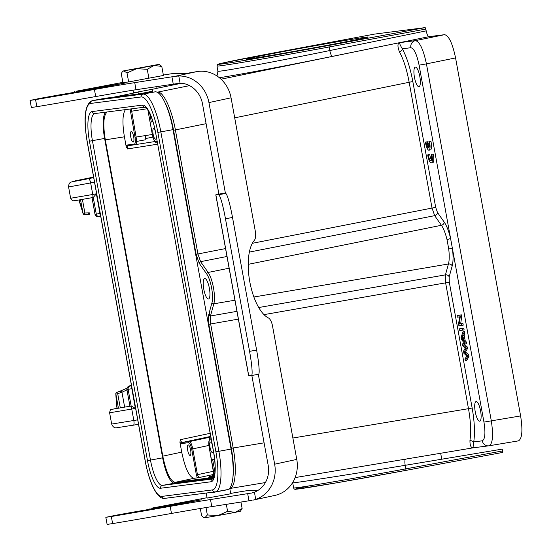 <?xml version="1.0" encoding="UTF-8"?>
<svg xmlns="http://www.w3.org/2000/svg" width="552" height="552" viewBox="0 0 552 552"><rect width="100%" height="100%" fill="white"/><g stroke="black" fill="none" stroke-linecap="round" stroke-linejoin="round"><path stroke-width="0.83" d="M123.703 70.856L159.169 64.329L154.084 65.453L147.26 69.297L136.696 68.689L123.703 70.856L122.337 71.739L121.274 73.637L122.917 82.676L128.65 81.938L127.008 72.898L123.703 70.856M127.008 72.898L136.696 68.689L154.084 65.453L161.784 66.426L163.426 75.472L128.65 81.938M159.169 64.329L161.784 66.426M147.26 69.297L148.902 78.336M156.727 86.485L157.065 88.375L136.924 92.163L133.439 92.667L132.991 90.204M145.624 107.343L142.485 107.84L142.002 107.502M200.3 508.489L201.611 515.699L203.509 517.369L204.916 517.741L217.909 515.575L227.596 511.359L235.297 512.339L240.382 511.228L242.121 508.495L240.955 502.072M242.121 508.495L235.297 512.339L217.909 515.575L207.345 514.961L205.999 507.55M203.509 517.369L204.916 517.741L207.345 514.961M227.596 511.359L226.327 504.356M210.885 492.784L225.347 490.155M210.823 492.453L210.912 492.922L225.326 490.017M214.438 475.382L209.456 476.369L214.397 475.562M214.204 476.348L208.87 477.225M138.697 93.964L152.566 91.204L140.794 93.695M208.877 445.443L192.772 448.879L197.464 474.699L198.837 477.604L194.09 478.287C189.281 477.232 185.155 468.51 181.718 452.136L179.938 442.324L180.338 439.689L181.712 442.594L210.719 436.397M130.106 109.034L135.012 137.234C135.626 141.271 135.426 143.554 134.391 144.1L126.767 145.072L126.194 146.625L124.414 136.813C122.178 123.096 122.51 114.036 125.401 109.634M130.769 136.986A5.361 1.456 79.5 0 1 131.231 131.528A5.361 1.456 79.5 0 1 133.66 136.613A5.361 1.456 79.5 0 1 133.198 142.071A5.361 1.456 79.5 0 1 130.769 136.986M127.774 145.825L127.753 145.825A0.918 0.883 -97.3 0 0 127.781 145.825L134.805 144.714L127.774 145.825L127.498 148.943L126.194 146.625M179.938 442.324L181.028 443.656L188.653 442.676C189.833 442.939 190.84 445.064 191.682 449.073L196.374 474.892L197.319 477.873M190.612 450.004A5.361 1.456 79.5 0 1 190.15 455.462A5.361 1.456 79.5 0 1 187.735 450.46A5.361 1.456 79.5 0 1 188.184 444.919A5.361 1.456 79.5 0 1 190.612 450.004M107.122 111.98C103.479 115.271 102.872 124.559 105.308 139.828L162.799 456.18C166.214 472.56 170.333 481.275 175.163 482.331L194.09 478.287M209.415 312.032L209.111 313.819L209.788 315.965L209.415 312.032L211.968 302.793A16.87 4.588 -100.5 0 0 206.745 274.04L199.203 263.263L196.098 254.32L173.556 130.286C171.368 118.632 168.367 109.13 164.558 101.796M208.442 299.018A10.412 2.829 79.5 0 1 203.785 289.207A10.412 2.829 79.5 0 1 204.675 278.532A10.412 2.829 79.5 0 1 209.367 288.254A10.412 2.829 79.5 0 1 208.49 299.012A10.412 2.829 79.5 0 1 208.442 299.018M209.788 315.958A1.532 1.29 -164.5 0 0 210.464 315.979L210.65 323.969L233.192 447.996L231.35 448.314C233.399 459.988 233.91 469.807 232.882 477.763M226.989 256.48L200.597 261.669L197.933 253.996L175.391 129.968C171.693 109.013 163.178 91.004 157.52 92.177A1.532 1.477 82.7 0 0 157.237 92.267M92.55 197.588L93.26 197.457L96.29 214.128A3.064 2.946 82.7 0 0 99.574 216.625A3.064 3.064 0 0 0 99.691 216.605A3.064 0.78 -99.5 0 0 99.96 213.486L96.386 193.814L92.757 194.483L90.673 183.009A4.595 1.173 -101.6 0 0 88.61 178.648L93.681 177.613M132.031 388.642L131.804 388.684A3.064 0.78 -101.6 0 0 130.424 385.779L131.473 385.565M133.432 425.192A4.595 1.173 -99.5 0 0 133.832 420.514L131.749 409.039L135.378 408.363L131.148 405.989L113.629 409.06L131.141 405.989M117.604 408.066L111.069 409.618C110.531 409.294 110.048 410.35 109.62 412.799L131.749 409.039A3.064 0.78 -100.5 0 0 130.424 406.12M137.703 419.865L111.663 424.06L109.62 412.799M229.446 488.561L229.418 488.568A1.532 1.477 82.7 0 0 229.556 488.548L229.66 488.534C235.4 488.016 237.07 468.779 233.192 447.996L264.091 442.835M489.065 445.781A6.127 5.893 82.7 0 1 488.851 445.809L473.381 447.796L295.12 477.59M249.366 252.085L434.679 215.659A3.064 2.532 145 0 0 437.467 212.465L435.687 207.352L412.82 81.53C410.26 67.951 406.755 57.042 402.304 48.811A3.064 2.298 -29.3 0 1 399.4 51.778C403.54 59.423 406.789 69.552 409.149 82.172L432.016 207.994L434.679 215.659L441.414 225.285A22.708 6.175 79.5 0 1 447.003 239.554A3.064 0.58 166.4 0 0 450.549 238.285L483.952 422.094C485.643 433.092 485.084 439.33 482.276 440.813L473.74 441.911C473.029 446.375 472.94 448.334 473.464 447.782C470.973 448.072 469.814 445.519 469.973 440.123C471.208 431.788 470.711 421.307 468.482 408.673L292.884 438.019M475.231 411.73A9.957 2.705 79.5 0 1 476.1 401.594A9.957 2.705 79.5 0 1 480.578 410.888A9.957 2.705 79.5 0 1 479.736 421.169A9.957 2.705 79.5 0 1 475.231 411.73M465.239 360.704L466.688 360.435L468.958 356.599L468.634 354.832A1537.348 417.974 -100.5 0 1 465.929 352.355A20.886 5.679 79.5 0 0 465.522 352.01A3153.348 857.339 79.5 0 0 467.489 348.526L467.185 346.863L463.639 343.654L462.19 343.924L462.507 345.662A1064.994 289.552 79.5 0 1 464.736 347.463A44.512 12.103 -100.5 0 0 465.488 348.036A24.64 6.7 -100.5 0 0 464.646 349.181L463.521 351.238L463.901 353.321L466.309 355.557A106.439 28.939 -100.5 0 0 466.951 356.074A33.589 9.136 -100.5 0 0 466.481 356.668L464.922 358.931L465.239 360.704L467.509 356.868L467.185 355.102A1537.348 417.974 79.5 0 1 464.48 352.624A20.886 5.679 -100.5 0 0 464.073 352.279A3153.348 857.339 -100.5 0 0 466.04 348.795L465.736 347.132L462.19 343.924M465.177 344.055L466.626 343.779L466.295 341.95L465.157 340.625L464.163 335.167L464.763 333.532L464.404 331.573L462.955 331.842L461.03 337.548L461.368 339.411L465.177 344.055L464.846 342.219L463.708 340.894L462.714 335.443L463.314 333.808L462.955 331.842M462.652 330.165L464.101 329.896L463.79 328.164L459.443 328.806L459.761 330.538L462.652 330.165L462.341 328.44L459.443 328.806M461.789 325.411L463.238 325.142L462.935 323.486L460.665 323.776L461.693 316.634L461.368 314.861L457.028 315.502L457.325 317.158L459.602 316.862L458.574 324.01L458.891 325.783L461.789 325.411L461.486 323.755L459.216 324.052L460.244 316.903L459.919 315.13L457.028 315.502M414.442 77.239A9.957 2.705 79.5 0 1 415.311 67.109A9.957 2.705 79.5 0 1 419.796 76.397A9.957 2.705 79.5 0 1 418.954 86.685A9.957 2.705 79.5 0 1 414.442 77.239M431.471 159.845A5.361 1.456 -100.5 0 1 429.773 154.532L427.696 154.884A7.659 2.084 -100.5 0 0 431.305 162.964A7.659 2.084 -100.5 0 0 431.809 154.36L431.188 154.436A5.361 1.456 79.5 0 1 430.884 160.708A5.361 1.456 79.5 0 1 428.324 154.801L427.696 154.884M431.305 162.964L432.754 162.695A7.659 2.084 -100.5 0 0 433.258 154.084L431.188 154.436M428.828 147.736L428.035 143.354L428.856 143.168L427.407 143.437L428.2 147.812M428.207 147.839A5.361 1.456 79.5 0 1 426.006 142.023L425.378 142.105A7.659 2.084 -100.5 0 0 428.987 150.185L430.436 149.916A7.659 2.084 -100.5 0 0 430.939 141.305L428.869 141.657A5.361 1.456 79.5 0 1 428.835 147.763M427.752 143.375A5.361 1.456 -100.5 0 1 427.455 141.754L425.378 142.105M279.747 51.791A90.362 1.332 -10.3 0 0 221.628 64.011A90.362 1.332 -10.3 0 0 328.523 45.526L425.192 27.6L374.504 34.107L279.747 51.791A1.532 0.469 -100.6 0 0 279.74 51.791L221.11 63.39L217.654 64.46L216.977 66.04L217.909 71.153C216.453 72.602 275.551 61.714 329.799 50.542L426.213 30.864C426.972 34.507 427.89 36.439 428.959 36.673L444.567 34.672C448.838 35.611 452.509 43.366 455.566 57.925L520.619 415.925C522.868 430.47 522.144 438.785 518.452 440.869L489.127 445.768C492.763 443.698 493.488 435.383 491.301 420.824L426.434 63.88L419.085 65.157C416.794 54.234 414.041 48.417 410.833 47.714L402.304 48.811C400.014 44.891 399.193 42.835 399.834 42.628C397.495 43.187 397.35 46.237 399.4 51.778M93.626 177.302L76.714 180.759L93.654 177.468M68.593 186.969L94.516 182.222M92.543 197.595A3.064 0.78 -100.5 0 0 92.757 194.483L70.628 198.251C73.602 202.246 71.829 200.452 76.314 200.445L92.543 197.595A3.064 0.78 -100.5 0 0 92.543 197.595L93.26 197.457L96.386 193.814M100.733 216.432L99.684 216.605A3.064 2.946 82.7 0 1 99.574 216.625L96.414 216.363L95.082 214.3M98.277 216.791L96.372 216.363L95.068 214.535M126.808 389.222L129.941 406.134L126.912 389.471L127.27 387.297L129.12 385.952L131.452 385.441L129.092 385.952L127.291 387.256M425.192 27.6L426.213 30.864M502.548 450.929L405.823 468.869L405.182 465.315L502.216 449.121L502.548 450.929L502.417 452.488L405.748 470.414A1.532 0.366 -100.5 0 0 405.823 468.869A91.894 1.352 169.7 0 1 293.643 487.92L292.719 482.8C291.152 483.628 350.548 474.389 405.182 465.315A6.127 1.463 80.5 0 1 405.506 459.14M126.925 389.864L121.951 392.272L121.129 392.451L120.191 391.402M121.129 392.451L117.728 393.769A1.532 0.393 -118.7 0 0 116.582 392.479L120.329 391.03M129.127 385.945L130.424 385.779A3.064 2.946 82.7 0 0 128.126 389.326L126.912 389.477L127.098 388.442M116.52 405.078L115.796 393.645A1.532 1.104 6.5 0 0 115.865 394.093L117.072 408.169M455.566 57.925L426.434 63.88C423.322 49.335 419.658 41.579 415.435 40.627A6.127 5.893 82.7 0 0 410.833 47.714M323.865 45.954A62.024 0.911 169.7 0 1 246.095 59.209A62.024 0.911 169.7 0 1 306.953 47.21A62.024 0.911 169.7 0 1 368.136 37.032A62.024 0.911 169.7 0 1 323.865 45.954M155.554 141.636L156.485 142.133A0.918 0.883 -97.3 0 1 155.471 141.388C154.298 141.133 153.29 139 152.449 134.999L147.908 110.014M134.391 144.1A0.918 0.883 82.7 0 0 135.406 144.845C136.565 144.203 136.792 141.602 136.102 137.048L152.324 134.488M131.279 108.882L136.102 137.048L135.012 137.234M191.682 449.073L192.772 448.879C191.806 444.332 190.661 441.911 189.336 441.614L181.712 442.594A0.918 0.883 -97.3 0 0 181.028 443.656M214.003 475.465L209.118 446.83C208.497 442.801 208.704 440.51 209.732 439.972A0.918 0.883 -97.3 0 1 210.415 438.909L210.367 438.916C209.298 437.46 208.87 440.103 209.084 446.837L209.118 446.83M214.618 459.257L212.658 459.512L214.928 472.001M213.238 450.253A5.361 1.456 79.5 0 1 212.485 452.592A5.361 1.456 79.5 0 1 210.07 447.589A5.361 1.456 79.5 0 1 210.519 442.055A5.361 1.456 79.5 0 1 212.12 444.091M149.764 113.415L151.324 122.006L152.918 121.806M156.285 136.861A5.361 1.456 79.5 0 1 155.526 139.201A5.361 1.456 79.5 0 1 153.104 134.115A5.361 1.456 79.5 0 1 153.566 128.657A5.361 1.456 79.5 0 1 155.119 130.589M152.869 121.661L151.324 122.006M88.272 214.555L84.256 214.542A1.532 0.407 -82.3 0 0 84.87 212.982L89.348 212.865A1.532 0.414 -98.6 0 1 89.176 214.424M87.996 214.231L88.513 212.989M79.716 202.625L83.014 213.3A1.532 1.076 153.3 0 0 83.097 213.727M96.407 216.363L97.076 216.384M253.892 297.004L448.452 263.987A3.064 2.574 -164.5 0 1 452.185 266.009A25.771 7.01 79.5 0 0 452.488 248.966A3.064 0.662 -6.9 0 0 448.714 248.966L447.003 239.554M433.258 154.084L431.809 154.36M429.773 154.532L428.324 154.801M428.987 150.185A7.659 2.084 -100.5 0 0 429.49 141.574L428.869 141.657M428.035 143.354L427.407 143.437M430.939 141.305L429.49 141.574M427.455 141.754L426.006 142.023M467.185 346.863L465.736 347.132M467.489 348.526L466.04 348.795M465.522 352.01L464.073 352.279M468.634 354.832L467.185 355.102M468.958 356.599L467.509 356.868M462.5 336.016L463.307 340.439L462.21 339.135A11.723 3.188 -100.5 0 0 461.513 338.479A25.054 6.81 -100.5 0 0 461.948 337.479L462.5 336.016M464.763 333.532L463.314 333.808M464.163 335.167L462.714 335.443M465.157 340.625L463.708 340.894M466.295 341.95L464.846 342.219M463.397 337.21L461.948 337.479M462.9 338.224L461.513 338.479M463.79 328.164L462.341 328.44M461.368 314.861L459.919 315.13M461.693 316.634L460.244 316.903M460.665 323.776L459.216 324.052M462.935 323.486L461.486 323.755M136.503 141.45L144.79 139.911A5.361 1.456 -100.5 0 0 145.424 135.578M92.343 100.623L104.514 98.359A39.82 10.826 79.5 0 1 104.673 98.332L155.133 91.853A39.82 10.826 79.5 0 1 173.011 129.644L231.06 449.066A39.82 10.826 79.5 0 1 227.583 489.596L215.411 491.86A39.82 10.826 -100.5 0 0 218.889 451.329L160.839 131.907A39.82 10.826 -100.5 0 0 142.961 94.116L92.501 100.595A39.82 10.826 -100.5 0 0 92.343 100.623C84.911 103.948 83.173 117.576 87.119 141.505L145.169 460.92C148.081 476.259 152.186 487.457 157.486 494.509C160.066 497.497 162.46 498.787 164.662 498.38A2.449 2.36 82.7 0 0 164.793 498.366M105.515 112.187A26.648 7.245 -100.5 0 0 104.597 138.428L162.647 457.849A26.648 7.245 -100.5 0 0 174.605 483.138L213.527 478.142M253.899 499.919L255.721 499.374L254.424 492.198A24.502 22.342 77.8 0 0 268.182 465.322L251.85 375.484M215.784 194.835L218.599 194.746A24.502 2.463 -100.4 0 1 225.471 218.764L249.566 351.355A24.502 2.463 -100.4 0 1 251.491 375.546A24.502 2.463 -100.4 0 1 251.457 375.553L248.642 375.643L215.784 194.835L218.896 194.118L202.467 103.714A24.502 22.342 77.8 0 0 180.083 83.159L178.779 75.99L175.046 76.321L196.912 71.601L186.9 73.354L173.459 73.533A30.629 0.448 -10.3 0 0 163.351 75.065M196.912 71.601A31.706 28.911 77.8 0 1 231.06 97.814L255.307 231.233A9.191 3.767 80.1 0 1 254.299 240.403A41.352 16.96 80.1 0 0 249.78 281.665A41.352 16.96 80.1 0 0 268.389 317.938A9.191 3.767 80.1 0 1 272.522 325.997L296.769 459.416A31.706 28.911 77.8 0 1 274.979 495.392L253.044 500.119M230.743 493.785L207.117 498.076M207.048 497.711L151.759 508.15A183.781 2.705 -10.3 0 0 201.39 499.829L178.179 504.307A107.205 1.58 169.7 0 1 135.757 511.669L116.389 515.147L105.825 517.321L111.331 516.513A161.115 2.374 -10.3 0 0 170.182 506.37A76.576 1.125 169.7 0 1 210.491 499.546L252.181 492.929M258.115 490.321L249.221 490.438A30.629 0.448 -10.3 0 0 230.674 493.419M252.091 500.305L211.782 506.626A76.576 1.125 -10.3 0 0 171.472 513.45A161.115 2.374 169.7 0 1 112.615 523.6L107.116 524.4L105.825 517.321M254.424 492.198L251.484 493.095M255.721 499.374A31.706 28.911 -102.2 0 0 274.648 464.191L258.315 374.297M218.599 194.746L225.644 193.455A24.502 2.463 79.6 0 1 232.516 217.474L256.611 350.065A24.502 2.463 79.6 0 1 258.536 374.256A24.502 2.463 79.6 0 1 258.502 374.263M225.644 193.455L222.87 193.552L225.361 192.986L218.896 194.118M225.361 192.986L208.932 102.582A31.706 28.911 -102.2 0 0 178.779 75.99M122.861 82.365L75.997 91.246A183.781 2.705 -10.3 0 0 125.621 82.924L102.417 87.402A107.205 1.58 169.7 0 1 59.995 94.771L40.627 98.249L30.063 100.416L35.569 99.615A161.115 2.374 -10.3 0 0 94.42 89.465A76.576 1.125 169.7 0 1 134.729 82.641L175.046 76.321M180.083 83.159L136.013 89.721A76.576 1.125 -10.3 0 0 95.71 96.552A161.115 2.374 169.7 0 1 36.853 106.695L31.347 107.495L30.063 100.416M135.378 408.363L131.831 388.629M211.161 438.812L210.415 438.909M213.969 474.375L198.837 477.604M213.872 477.363L175.163 482.331A1.532 1.477 -97.3 0 0 174.149 483.145M180.338 439.689L210.16 433.32M157.617 144.189L127.498 148.943M124.414 136.813L104.866 139.911M162.357 456.256L181.718 452.136M209.111 313.819C208.063 315.627 207.966 319.118 208.815 324.286L231.35 448.314M208.815 324.286L238.374 319.118M258.736 307.533L445.436 274.861L445.616 282.852L263.994 314.633M211.968 302.793A1.532 1.29 15.5 0 0 213.838 303.8L210.464 315.979L236.96 311.342M469.973 440.123L473.74 441.911C475.065 432.934 474.541 421.645 472.16 408.038L468.482 408.673L445.616 282.852L449.293 282.217L449.169 276.89A3.064 2.574 15.5 0 0 445.436 274.861L448.452 263.987A22.708 6.175 79.5 0 0 448.714 248.966M452.185 266.009L449.169 276.89M199.203 263.263A1.532 1.263 145 0 1 200.597 261.669L208.138 272.44A18.402 5.002 -100.5 0 1 213.838 303.8L234.938 300.219M229.121 268.203L208.138 272.44A1.532 1.263 145 0 0 206.745 274.04M225.554 248.572L196.098 254.32M173.556 130.286L206.096 123.689M189.536 85.636L157.154 92.225M518.383 440.875L489.196 445.754M472.16 408.038L449.293 282.217M520.619 415.925L483.952 422.094M419.085 65.157L450.549 238.285A25.771 7.01 79.5 0 0 444.201 222.097A3.064 2.532 -35 0 1 441.414 225.285L248.207 264.339M437.467 212.465L444.201 222.097M444.567 34.672L415.435 40.627L399.834 42.628L221.035 79.191M428.959 36.673L332.449 56.373A6.127 1.456 78.5 0 1 329.799 50.542L329.158 46.989L425.882 29.056M219.316 77.694C235.318 75.41 286.764 65.716 332.449 56.373M181.539 83.242L157.051 88.272M113.533 97.193L138.076 92.156L113.643 97.18M93.585 177.075L81.434 179.572L93.585 177.075M88.61 178.648C72.878 181.877 65.509 182.822 81.434 179.572L70.87 182.146C69.407 182.767 68.648 184.375 68.593 186.983L70.628 198.251M79.723 202.639L79.233 199.962M99.96 213.486L95.075 214.279L92.06 197.685M124.593 406.831L121.951 392.272A1.532 0.414 -102.5 0 0 121.226 390.823M120.246 407.638L117.728 393.769L115.865 394.093L118.383 407.962M131.804 388.684L128.126 389.326L131.155 405.989M117.017 408.176L116.52 405.092M138.517 424.343L116.21 427.834C115.106 427.945 113.029 427.579 111.676 424.06M310.576 485.636A90.362 1.332 169.7 0 0 311.5 487.002A90.362 1.332 169.7 0 0 405.734 470.414A1.532 0.366 -100.5 0 0 405.741 470.414L502.417 452.488M482.276 440.813A6.127 5.893 82.7 0 0 488.83 445.816M216.977 66.04A91.894 1.352 -10.3 0 0 329.158 46.989A1.532 0.366 -100.5 0 0 328.523 45.526M279.74 51.791A1.532 0.469 -100.6 0 0 279.733 51.798L374.504 34.107M157.072 141.188L155.471 141.388M135.868 144.548L154.981 141.533L135.868 144.548M155.485 141.45L157.072 141.202L155.485 141.45M127.753 145.825A0.918 0.883 -97.3 0 1 126.767 145.072M130.32 111.414L147.032 108.765M188.653 442.676A0.918 0.883 82.7 0 1 189.336 441.614L210.829 437.025M196.374 474.892L213.527 471.27M209.732 439.972L211.333 439.765M209.118 446.823L213.776 472.65L213.831 475.817M80.544 199.741L83.014 213.3L84.87 212.982L82.407 199.417M412.82 81.53L234.697 117.838M435.687 207.352L252.333 243.308M465.929 352.355L464.48 352.624M463.038 338.983L462.21 339.135M87.209 141.498L145.259 460.913A37.37 10.157 -100.5 0 0 162.033 496.386L212.492 489.907A37.37 10.157 -100.5 0 0 215.908 451.846L157.858 132.425A37.37 10.157 -100.5 0 0 141.084 96.959L90.625 103.438A37.37 10.157 -100.5 0 0 87.209 141.498L87.119 141.505M155.623 132.715L213.672 452.129A29.097 7.914 79.5 0 1 211.016 481.765L160.556 488.251A29.097 7.914 79.5 0 1 147.494 460.63L89.445 141.208A29.097 7.914 79.5 0 1 92.101 111.573L142.561 105.094A29.097 7.914 79.5 0 1 155.623 132.715L213.583 452.136C215.459 463.473 215.59 471.781 213.983 477.059L213.003 478.908M90.625 103.438A2.449 2.36 -97.3 0 1 92.501 100.595L104.673 98.332M162.033 496.386A2.449 2.36 82.7 0 0 164.662 498.38L215.128 491.901A2.449 2.36 82.7 0 0 215.252 491.887A39.82 10.826 -100.5 0 0 215.411 491.86L215.128 491.901A2.449 2.36 82.7 0 1 212.492 489.907M215.908 451.846L231.06 449.066M157.858 132.425L173.011 129.644M141.084 96.959A2.449 2.36 -97.3 0 1 142.961 94.116L155.133 91.853M92.101 111.573A2.449 2.36 82.7 0 0 94.861 113.553M142.561 105.094A2.449 2.36 82.7 0 0 145.162 107.095L145.148 107.095C146.446 106.17 153.656 119.073 155.533 132.721M211.016 481.765A2.449 2.36 -97.3 0 1 212.893 478.929L212.968 478.915A26.648 7.245 79.5 0 1 212.893 478.929L162.433 485.408A26.648 7.245 79.5 0 1 150.475 460.113L92.425 140.691A26.648 7.245 79.5 0 1 94.744 113.574L145.162 107.095M160.556 488.251A2.449 2.36 -97.3 0 1 162.433 485.408L174.605 483.138M147.494 460.63L162.647 457.849M89.445 141.208L104.597 138.428M151.759 508.15L151.897 508.916M247.696 493.736L248.98 500.816M211.782 506.626L210.491 499.546M225.471 218.764L232.516 217.474M256.611 350.065L249.566 351.355M248.724 375.65L215.867 194.842M231.06 97.814L208.932 102.582M274.648 464.191L296.769 459.416M171.927 76.831L173.218 83.911M76.135 92.011L75.997 91.246M36.853 106.695L35.569 99.615M94.42 89.465L95.71 96.552M136.013 89.721L134.729 82.641M111.331 516.513L112.615 523.6M170.182 506.37L171.472 513.45M123.013 70.904L122.337 71.739M138.048 91.977L138.414 93.999M152.511 89.348L152.849 91.183M230.757 493.874L229.956 489.458M207.131 498.166L206.331 493.75M209.456 476.369L208.753 477.39M265.388 482.558L229.411 488.568M181.511 83.242L157.044 88.265M83.09 213.721L79.177 199.976M120.377 391.009L126.85 388.297M126.829 389.319L127.229 387.297M116.575 392.479A1.532 1.532 0 0 0 115.83 393.438M405.741 470.414L336.051 482.903L296.162 489.196C294.865 489.555 294.03 489.134 293.643 487.92M216.805 75.865L217.391 74.906L217.916 71.167M156.457 142.14C155.278 143.058 153.932 140.677 152.414 134.999L147.86 109.938M89.162 214.431L88.32 214.555M83.193 213.9A1.532 1.532 0 0 0 84.256 214.549M92.005 197.692L95.075 214.604M145.473 138.538L152.911 137.151M441.759 459.209L440.675 453.261M150.144 509.22L149.992 508.385M251.491 375.546L258.536 374.256M74.223 91.487L74.375 92.315"/></g></svg>
